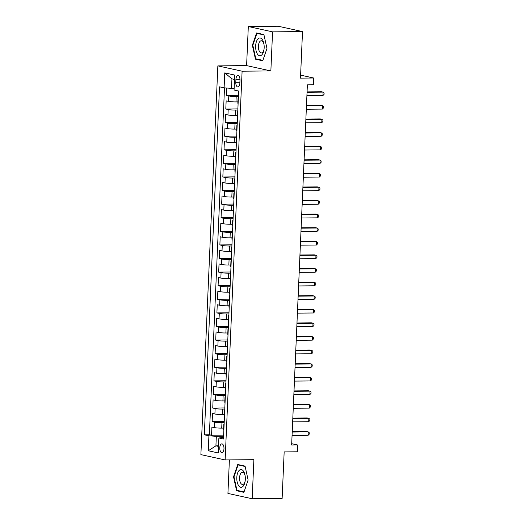<?xml version="1.0" encoding="UTF-8"?>
<svg xmlns="http://www.w3.org/2000/svg" width="525" height="525" viewBox="0 0 525 525"><rect width="100%" height="100%" fill="white"/><g stroke="black" fill="none" stroke-linecap="round" stroke-linejoin="round"><path stroke-width="0.79" d="M223.972 448.711A4.377 2.107 -90.5 0 0 221.832 443.874A4.377 2.107 -90.5 0 0 219.772 447.792A4.377 2.107 -90.5 0 0 221.911 452.622A4.377 2.107 -90.5 0 0 223.972 448.711M229.392 459.907L227.929 493.428L252.177 498.75L282.128 498.468L284.163 451.913L297.34 451.789L297.636 444.99L291.703 443.691M217.855 65.881L200.885 454.624L225.133 459.946L242.104 71.203L217.855 65.881L246.606 65.612L270.861 70.934L272.567 31.854L248.312 26.532L246.606 65.612M248.312 26.532L278.263 26.25L302.512 31.572L300.484 78.127L313.661 78.002L300.615 75.134M272.567 31.854L302.512 31.572M226.715 88.023L226.393 95.425L238.475 95.307M237.897 101.896L235.961 101.916A5.467 0.525 -177.5 0 1 228.546 101.384L226.157 100.859L225.796 109.016L237.877 108.898M237.307 115.487L235.371 115.507A5.467 0.525 2.5 0 1 227.955 114.975L225.56 114.45L225.205 122.607L237.287 122.496M236.716 129.078L234.773 129.097A5.467 0.525 2.5 0 1 227.358 128.566L224.969 128.041L224.615 136.198L236.69 136.087M236.119 142.675L234.183 142.688A5.467 0.525 2.5 0 1 226.767 142.163L224.372 141.638L224.018 149.789L236.099 149.678M235.528 156.266L233.586 156.286A5.467 0.525 2.5 0 1 226.177 155.754L223.781 155.229L223.427 163.387L235.508 163.268M234.931 169.857L232.995 169.877A5.467 0.525 2.5 0 1 225.579 169.345L223.191 168.82L222.83 176.977L234.911 176.859M234.34 183.448L232.398 183.468A5.467 0.525 2.5 0 1 224.989 182.936L222.593 182.411L222.239 190.568L234.321 190.457M233.743 197.039L231.807 197.059A5.467 0.525 2.5 0 1 224.392 196.527L222.003 196.002L221.642 204.159L233.723 204.048M233.152 210.637L231.217 210.65A5.467 0.525 2.5 0 1 223.801 210.125L221.406 209.6L221.051 217.75L233.133 217.639M232.562 224.227L230.619 224.247A5.467 0.525 2.5 0 1 223.204 223.716L220.815 223.191L220.461 231.348L232.536 231.23M231.965 237.818L230.029 237.838A5.467 0.525 2.5 0 1 222.613 237.307L220.218 236.782L219.863 244.939L231.945 244.821M231.374 251.409L229.432 251.429A5.467 0.525 2.5 0 1 222.023 250.898L219.627 250.373L219.273 258.53L231.354 258.418M230.777 265L228.841 265.02A5.467 0.525 2.5 0 1 221.425 264.495L219.037 263.97L218.676 272.121L230.757 272.009M230.186 278.598L228.244 278.611A5.467 0.525 2.5 0 1 220.835 278.086L218.439 277.561L218.085 285.712L230.167 285.6M229.589 292.189L227.653 292.208A5.467 0.525 2.5 0 1 220.238 291.677L217.849 291.152L217.488 299.309L229.569 299.191M228.998 305.78L227.062 305.799A5.467 0.525 2.5 0 1 219.647 305.268L217.252 304.743L216.897 312.9L228.979 312.782M228.408 319.371L226.465 319.39A5.467 0.525 2.5 0 1 219.05 318.859L216.661 318.334L216.307 326.491L228.382 326.379M227.811 332.968L225.875 332.981A5.467 0.525 2.5 0 1 218.459 332.456L216.064 331.931L215.709 340.082L227.791 339.97M227.22 346.559L225.277 346.579A5.467 0.525 2.5 0 1 217.868 346.047L215.473 345.522L215.119 353.679L227.194 353.561M226.623 360.15L224.687 360.17A5.467 0.525 2.5 0 1 217.271 359.638L214.882 359.113L214.522 367.27L226.603 367.152M226.032 373.741L224.09 373.761A5.467 0.525 2.5 0 1 216.681 373.229L214.285 372.704L213.931 380.861L226.012 380.75M225.435 387.332L223.499 387.352A5.467 0.525 2.5 0 1 216.083 386.82L213.695 386.295L213.334 394.452L225.415 394.341M224.844 400.929L222.902 400.942A5.467 0.525 2.5 0 1 215.493 400.417L213.098 399.892L212.743 408.043L224.825 407.932M224.254 414.52L222.311 414.54A5.467 0.525 2.5 0 1 214.896 414.008L212.507 413.483L212.152 421.641L224.227 421.523M313.661 78.002L313.366 84.794L307.374 84.853L291.644 445.049L297.636 444.99M235.928 79.314L235.797 82.307A4.239 2.041 -90.5 0 0 237.871 86.993A4.239 2.041 -90.5 0 0 239.859 83.199L239.991 80.207A4.239 2.041 -90.5 0 0 237.917 75.528A4.239 2.041 -90.5 0 0 235.928 79.314L239.984 79.282M223.538 437.345L218.879 437.988L223.466 438.992L238.658 91.035L234.071 90.024L234.721 75.075L224.759 72.89L224.109 87.839L219.522 86.835L204.33 434.798L208.917 435.803L216.333 436.334L215.913 445.85L218.512 446.414M218.879 437.988L218.229 452.937L208.261 450.752L208.917 435.803M224.182 422.671L221.957 422.691A5.467 0.525 -177.5 0 1 214.541 422.166L212.152 421.641M223.657 428.111L221.721 428.131L221.957 422.691M224.772 409.08L222.548 409.1A5.467 0.525 -177.5 0 1 215.138 408.568L212.743 408.043M225.369 395.489L223.145 395.509A5.467 0.525 -177.5 0 1 215.729 394.977L213.334 394.452M225.96 381.892L223.735 381.918A5.467 0.525 -177.5 0 1 216.32 381.386L213.931 380.861M226.551 368.301L224.332 368.32A5.467 0.525 -177.5 0 1 216.917 367.795L214.522 367.27M227.148 354.71L224.923 354.729A5.467 0.525 -177.5 0 1 217.507 354.198L215.119 353.679M227.738 341.119L225.514 341.138A5.467 0.525 -177.5 0 1 218.105 340.607L215.709 340.082M228.336 327.528L226.111 327.548A5.467 0.525 -177.5 0 1 218.695 327.016L216.307 326.491M228.926 313.93L226.702 313.957A5.467 0.525 -177.5 0 1 219.293 313.425L216.897 312.9M229.523 300.339L227.299 300.359A5.467 0.525 -177.5 0 1 219.883 299.834L217.488 299.309M230.114 286.748L227.889 286.768A5.467 0.525 -177.5 0 1 220.474 286.237L218.085 285.712M230.705 273.158L228.487 273.177A5.467 0.525 -177.5 0 1 221.071 272.646L218.676 272.121M231.302 259.567L229.077 259.586A5.467 0.525 -177.5 0 1 221.662 259.055L219.273 258.53M231.893 245.969L229.668 245.995A5.467 0.525 -177.5 0 1 222.259 245.464L219.863 244.939M232.49 232.378L230.265 232.398A5.467 0.525 -177.5 0 1 222.849 231.873L220.461 231.348M233.08 218.787L230.856 218.807A5.467 0.525 -177.5 0 1 223.447 218.275L221.051 217.75M233.677 205.196L231.453 205.216A5.467 0.525 -177.5 0 1 224.037 204.684L221.642 204.159M234.268 191.605L232.043 191.625A5.467 0.525 -177.5 0 1 224.628 191.093L222.239 190.568M234.859 178.008L232.641 178.034A5.467 0.525 -177.5 0 1 225.225 177.502L222.83 176.977M235.456 164.417L233.231 164.437A5.467 0.525 -177.5 0 1 225.816 163.912L223.427 163.387M236.047 150.826L233.822 150.846A5.467 0.525 -177.5 0 1 226.413 150.314L224.018 149.789M236.644 137.235L234.419 137.255A5.467 0.525 -177.5 0 1 227.003 136.723L224.615 136.198M237.234 123.638L235.01 123.664A5.467 0.525 -177.5 0 1 227.601 123.132L225.205 122.607M237.832 110.047L235.607 110.066A5.467 0.525 -177.5 0 1 228.191 109.541L225.796 109.016M238.422 96.456L236.198 96.475A5.467 0.525 -177.5 0 1 228.782 95.95L226.393 95.425M224.503 87.865L209.363 434.746L211.555 435.232L223.637 435.113M221.721 428.131A5.467 0.525 2.5 0 1 214.305 427.599L211.91 427.074L211.555 435.232M238.114 103.464A5.467 0.525 -177.5 0 1 237.838 103.287L238.074 97.847A5.467 0.525 -177.5 0 1 238.37 97.696M234.537 79.426L231.938 78.855L231.525 88.371L224.109 87.839M234.143 88.344L231.525 88.371M270.861 70.934L242.104 71.203M252.177 498.75L253.883 459.67L225.133 459.946M218.538 445.823L215.913 445.85L208.261 450.752M223.584 436.262L216.333 436.334M237.759 111.622A5.467 0.525 -177.5 0 1 237.484 111.444A5.467 0.525 -177.5 0 1 237.773 111.287M237.484 111.444L237.248 116.878A5.467 0.525 2.5 0 0 237.523 117.055M237.169 125.213A5.467 0.525 -177.5 0 1 236.893 125.035A5.467 0.525 -177.5 0 1 237.182 124.878M236.893 125.035L236.65 130.469A5.467 0.525 2.5 0 0 236.933 130.653M236.572 138.803A5.467 0.525 -177.5 0 1 236.296 138.626A5.467 0.525 -177.5 0 1 236.591 138.469M236.296 138.626L236.06 144.06A5.467 0.525 2.5 0 0 236.335 144.244M235.981 152.401A5.467 0.525 -177.5 0 1 235.705 152.217A5.467 0.525 -177.5 0 1 235.994 152.066M235.705 152.217L235.463 157.657A5.467 0.525 2.5 0 0 235.745 157.835M235.384 165.992A5.467 0.525 -177.5 0 1 235.108 165.808A5.467 0.525 -177.5 0 1 235.403 165.657M235.108 165.808L234.872 171.248A5.467 0.525 2.5 0 0 235.148 171.426M234.793 179.583A5.467 0.525 -177.5 0 1 234.518 179.406A5.467 0.525 -177.5 0 1 234.806 179.248M234.518 179.406L234.281 184.839A5.467 0.525 2.5 0 0 234.557 185.017M234.202 193.174A5.467 0.525 -177.5 0 1 233.92 192.997A5.467 0.525 -177.5 0 1 234.216 192.839M233.92 192.997L233.684 198.43A5.467 0.525 2.5 0 0 233.96 198.614M233.605 206.765A5.467 0.525 -177.5 0 1 233.33 206.588A5.467 0.525 -177.5 0 1 233.618 206.43M233.33 206.588L233.093 212.028A5.467 0.525 2.5 0 0 233.369 212.205M233.015 220.362A5.467 0.525 -177.5 0 1 232.732 220.178A5.467 0.525 -177.5 0 1 233.028 220.027M232.732 220.178L232.496 225.619A5.467 0.525 2.5 0 0 232.778 225.796M232.418 233.953A5.467 0.525 -177.5 0 1 232.142 233.769A5.467 0.525 -177.5 0 1 232.431 233.618M232.142 233.769L231.906 239.21A5.467 0.525 2.5 0 0 232.181 239.387M231.827 247.544A5.467 0.525 -177.5 0 1 231.551 247.367A5.467 0.525 -177.5 0 1 231.84 247.209M231.551 247.367L231.308 252.801A5.467 0.525 2.5 0 0 231.591 252.984M231.23 261.135A5.467 0.525 -177.5 0 1 230.954 260.958A5.467 0.525 -177.5 0 1 231.249 260.8M230.954 260.958L230.718 266.392A5.467 0.525 2.5 0 0 230.993 266.575M230.639 274.726A5.467 0.525 -177.5 0 1 230.363 274.549A5.467 0.525 -177.5 0 1 230.652 274.391M230.363 274.549L230.127 279.989A5.467 0.525 2.5 0 0 230.403 280.166M230.048 288.323A5.467 0.525 -177.5 0 1 229.766 288.14A5.467 0.525 -177.5 0 1 230.062 287.989M229.766 288.14L229.53 293.58A5.467 0.525 2.5 0 0 229.806 293.757M229.451 301.914A5.467 0.525 -177.5 0 1 229.176 301.731A5.467 0.525 -177.5 0 1 229.464 301.58M229.176 301.731L228.939 307.171A5.467 0.525 2.5 0 0 229.215 307.348M228.861 315.505A5.467 0.525 -177.5 0 1 228.578 315.328A5.467 0.525 -177.5 0 1 228.874 315.171M228.578 315.328L228.342 320.762A5.467 0.525 2.5 0 0 228.624 320.946M228.263 329.096A5.467 0.525 -177.5 0 1 227.988 328.919A5.467 0.525 -177.5 0 1 228.277 328.762M227.988 328.919L227.752 334.353A5.467 0.525 2.5 0 0 228.027 334.537M227.673 342.694A5.467 0.525 -177.5 0 1 227.397 342.51A5.467 0.525 -177.5 0 1 227.686 342.359M227.397 342.51L227.154 347.95A5.467 0.525 2.5 0 0 227.437 348.127M227.076 356.285A5.467 0.525 -177.5 0 1 226.8 356.101A5.467 0.525 -177.5 0 1 227.095 355.95M226.8 356.101L226.564 361.541A5.467 0.525 2.5 0 0 226.839 361.718M226.485 369.876A5.467 0.525 -177.5 0 1 226.209 369.698A5.467 0.525 -177.5 0 1 226.498 369.541M226.209 369.698L225.973 375.132A5.467 0.525 2.5 0 0 226.249 375.309M225.894 383.467A5.467 0.525 -177.5 0 1 225.612 383.289A5.467 0.525 -177.5 0 1 225.907 383.132M225.612 383.289L225.376 388.723A5.467 0.525 2.5 0 0 225.652 388.907M225.297 397.058A5.467 0.525 -177.5 0 1 225.022 396.88A5.467 0.525 -177.5 0 1 225.31 396.723M225.022 396.88L224.785 402.314A5.467 0.525 2.5 0 0 225.061 402.498M224.707 410.655A5.467 0.525 -177.5 0 1 224.424 410.471A5.467 0.525 -177.5 0 1 224.72 410.32M224.424 410.471L224.188 415.912A5.467 0.525 2.5 0 0 224.464 416.089M224.109 424.246A5.467 0.525 -177.5 0 1 223.834 424.062A5.467 0.525 -177.5 0 1 224.123 423.911M209.363 434.746L204.33 434.798M223.834 424.062L223.598 429.502A5.467 0.525 2.5 0 0 223.873 429.68M231.938 78.855L224.759 72.89M252.368 45.262L255.445 59.181L262.749 60.782L266.969 48.464L263.891 34.552L256.587 32.944L252.368 45.262L252.847 45.255M243.902 492.338L248.128 480.021L245.05 466.102L237.746 464.5L233.52 476.818L236.604 490.737L243.902 492.338M257.48 59.161L255.445 59.181M238.639 490.717L236.604 490.737M234.006 476.812L233.52 476.818M307.053 92.262L323.098 92.105L322.947 95.504L306.902 95.655M307.066 91.882L321.457 91.75L323.098 92.105L324.115 93.004L324.056 94.362L322.947 95.504M264.167 47.795A8.886 4.279 -90.5 0 0 263.95 44.08A8.886 4.279 -90.5 0 0 259.389 38.03A8.886 4.279 -90.5 0 0 255.649 45.924A8.886 4.279 -90.5 0 0 259.088 55.558A8.886 4.279 -90.5 0 0 264.003 49.56A8.886 4.279 -90.5 0 0 264.167 47.795M264.022 44.559A6.083 2.927 -90.5 0 0 261.266 40.766A6.083 2.927 -90.5 0 0 258.412 46.207A6.083 2.927 -90.5 0 0 261.384 52.933A6.083 2.927 -90.5 0 0 264.062 49.087M266.969 48.458L262.887 60.349L255.813 58.793L252.833 45.308L256.922 33.377L263.977 34.926M258.484 33.364L256.922 33.377M243.528 471.233A8.886 4.279 -90.5 0 0 237.569 473.189A8.886 4.279 -90.5 0 0 238.599 485.599A8.886 4.279 -90.5 0 0 245.162 481.117A8.886 4.279 -90.5 0 0 245.109 475.637A8.886 4.279 -90.5 0 0 243.528 471.233M245.182 476.116A6.083 2.927 -90.5 0 0 244.171 473.484A6.083 2.927 -90.5 0 0 242.425 472.323A6.083 2.927 -90.5 0 0 239.682 476.536A6.083 2.927 -90.5 0 0 240.798 483.322A6.083 2.927 -90.5 0 0 242.543 484.483A6.083 2.927 -90.5 0 0 245.221 480.644M248.128 480.014L244.046 491.905L236.972 490.35L233.986 476.864L238.081 464.933L245.136 466.482M239.643 464.92L238.081 464.933M306.456 105.853L322.501 105.702L322.357 109.095L306.305 109.252M306.475 105.479L320.867 105.341L322.501 105.702L323.525 106.595L323.466 107.953L322.357 109.095M305.865 119.444L321.91 119.293L321.759 122.693L305.714 122.843M305.878 119.07L320.27 118.932L321.91 119.293L322.928 120.192L322.868 121.551L321.759 122.693M305.268 133.035L321.313 132.884L321.169 136.283L305.123 136.434M305.287 132.661L319.679 132.523L321.313 132.884L322.337 133.783L322.278 135.142L321.169 136.283M304.677 146.626L320.723 146.475L320.572 149.874L304.526 150.025M304.69 146.252L319.082 146.121L320.723 146.475L321.746 147.374L321.687 148.732L320.572 149.874M304.08 160.223L320.132 160.072L319.981 163.465L303.936 163.616M304.1 159.843L318.491 159.712L320.132 160.072L321.149 160.965L321.09 162.323L319.981 163.465M303.489 173.814L319.535 173.663L319.384 177.063L303.338 177.214M303.502 173.44L317.894 173.302L319.535 173.663L320.558 174.556L320.499 175.921L319.384 177.063M302.899 187.405L318.944 187.254L318.793 190.654L302.748 190.805M302.912 187.031L317.303 186.893L318.944 187.254L319.961 188.153L319.902 189.512L318.793 190.654M302.302 200.996L318.347 200.845L318.202 204.245L302.151 204.396M302.321 200.622L316.713 200.484L318.347 200.845L319.371 201.744L319.312 203.103L318.202 204.245M301.711 214.587L317.756 214.436L317.605 217.836L301.56 217.987M301.724 214.213L316.116 214.082L317.756 214.436L318.773 215.335L318.714 216.694L317.605 217.836M301.114 228.185L317.159 228.034L317.015 231.427L300.969 231.584M301.133 227.811L315.525 227.673L317.159 228.034L318.183 228.926L318.124 230.285L317.015 231.427M300.523 241.776L316.568 241.625L316.418 245.024L300.372 245.175M300.536 241.402L314.928 241.264L316.568 241.625L317.592 242.517L317.533 243.882L316.418 245.024M299.926 255.367L315.971 255.216L315.827 258.615L299.782 258.766M299.946 254.993L314.337 254.855L315.971 255.216L316.995 256.115L316.936 257.473L315.827 258.615M299.335 268.957L315.381 268.807L315.23 272.206L299.184 272.357M299.348 268.583L313.74 268.446L315.381 268.807L316.404 269.706L316.345 271.064L315.23 272.206M298.738 282.555L314.79 282.397L314.639 285.797L298.594 285.948M298.758 282.174L313.149 282.043L314.79 282.397L315.807 283.297L315.748 284.655L314.639 285.797M298.147 296.146L314.193 295.995L314.048 299.388L297.997 299.545M298.167 295.772L312.559 295.634L314.193 295.995L315.217 296.887L315.158 298.246L314.048 299.388M297.557 309.737L313.602 309.586L313.451 312.985L297.406 313.136M297.57 309.363L311.962 309.225L313.602 309.586L314.619 310.478L314.56 311.843L313.451 312.985M296.96 323.328L313.005 323.177L312.861 326.576L296.815 326.727M296.979 322.954L311.371 322.816L313.005 323.177L314.029 324.076L313.97 325.434L312.861 326.576M296.369 336.919L312.414 336.768L312.263 340.167L296.218 340.318M296.382 336.545L310.774 336.407L312.414 336.768L313.438 337.667L313.379 339.025L312.263 340.167M295.772 350.516L311.817 350.359L311.673 353.758L295.627 353.909M295.792 350.136L310.183 350.004L311.817 350.359L312.841 351.258L312.782 352.616L311.673 353.758M295.181 364.107L311.227 363.956L311.076 367.349L295.03 367.507M295.194 363.733L309.586 363.595L311.227 363.956L312.25 364.849L312.191 366.207L311.076 367.349M294.584 377.698L310.636 377.547L310.485 380.947L294.44 381.098M294.604 377.324L308.995 377.186L310.636 377.547L311.653 378.446L311.594 379.805L310.485 380.947M293.993 391.289L310.039 391.138L309.894 394.538L293.842 394.688M294.013 390.915L308.405 390.777L310.039 391.138L311.062 392.037L311.003 393.396L309.894 394.538M293.403 404.88L309.448 404.729L309.297 408.128L293.252 408.279M293.416 404.506L307.808 404.368L309.448 404.729L310.465 405.628L310.406 406.987L309.297 408.128M292.806 418.477L308.851 418.32L308.707 421.719L292.661 421.87M292.825 418.097L307.217 417.966L308.851 418.32L309.875 419.219L309.816 420.577L308.707 421.719M292.215 432.068L308.26 431.917L308.109 435.31L292.064 435.468M292.228 431.694L306.62 431.557L308.26 431.917L309.284 432.81L309.218 434.168L308.109 435.31M222.311 414.54L222.548 409.1M222.902 400.942L223.145 395.509M223.499 387.352L223.735 381.918M224.09 373.761L224.332 368.32M224.687 360.17L224.923 354.729M225.277 346.579L225.514 341.138M225.875 332.981L226.111 327.548M226.465 319.39L226.702 313.957M227.062 305.799L227.299 300.359M227.653 292.208L227.889 286.768M228.244 278.611L228.487 273.177M228.841 265.02L229.077 259.586M229.432 251.429L229.668 245.995M230.029 237.838L230.265 232.398M230.619 224.247L230.856 218.807M231.217 210.65L231.453 205.216M231.807 197.059L232.043 191.625M232.398 183.468L232.641 178.034M232.995 169.877L233.231 164.437M233.586 156.286L233.822 150.846M234.183 142.688L234.419 137.255M234.773 129.097L235.01 123.664M235.371 115.507L235.607 110.066M235.961 101.916L236.198 96.475M228.546 101.384L228.782 95.95M214.305 427.599L214.541 422.166M214.896 414.008L215.138 408.568M215.493 400.417L215.729 394.977M216.083 386.82L216.32 381.386M216.681 373.229L216.917 367.795M217.271 359.638L217.507 354.198M217.868 346.047L218.105 340.607M218.459 332.456L218.695 327.016M219.05 318.859L219.293 313.425M219.647 305.268L219.883 299.834M220.238 291.677L220.474 286.237M220.835 278.086L221.071 272.646M221.425 264.495L221.662 259.055M222.023 250.898L222.259 245.464M222.613 237.307L222.849 231.873M223.204 223.716L223.447 218.275M223.801 210.125L224.037 204.684M224.392 196.527L224.628 191.093M224.989 182.936L225.225 177.502M225.579 169.345L225.816 163.912M226.177 155.754L226.413 150.314M226.767 142.163L227.003 136.723M227.358 128.566L227.601 123.132M227.955 114.975L228.191 109.541M239.905 82.267L235.797 82.307"/></g></svg>
